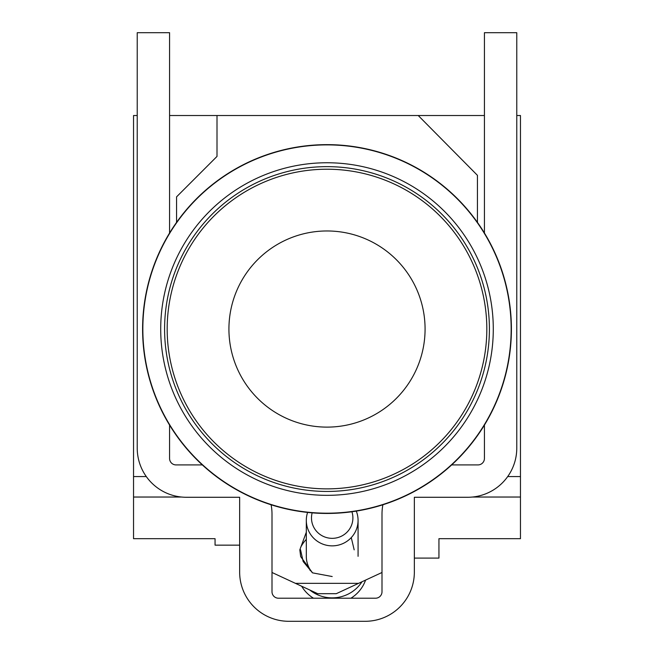 <?xml version="1.0" encoding="UTF-8"?>
<svg xmlns="http://www.w3.org/2000/svg" width="654" height="654" viewBox="0 0 654 654"><rect width="100%" height="100%" fill="white"/><g stroke="black" fill="none" stroke-linecap="round" stroke-linejoin="round"><path stroke-width="0.98" d="M142.597 329.044A184.403 184.403 -90 0 1 327 144.64A184.403 184.403 -90 0 1 511.403 329.044A184.403 184.403 -90 0 1 327 513.447A184.403 184.403 -90 0 1 142.597 329.044M142.842 329.044A184.158 184.158 -90 0 1 327 144.886A184.158 184.158 -90 0 1 511.158 329.044A184.158 184.158 -90 0 1 327 513.194A184.158 184.158 -90 0 1 142.842 329.044M493.288 329.044A166.288 166.288 -90 0 1 327 495.331A166.288 166.288 -90 0 1 160.712 329.044A166.288 166.288 -90 0 1 327 162.756A166.288 166.288 -90 0 1 493.288 329.044M164.595 329.044A162.405 162.405 -90 0 1 327 166.639A162.405 162.405 -90 0 1 489.405 329.044A162.405 162.405 -90 0 1 327 491.448A162.405 162.405 -90 0 1 164.595 329.044M486.821 329.044A159.821 159.821 90.4 0 0 327 169.222A159.821 159.821 90.4 0 0 167.179 329.044A159.821 159.821 89.6 0 0 327 488.865A159.821 159.821 89.6 0 0 486.821 329.044M484.426 425.084L484.426 458.454A6.466 6.466 -90 0 1 477.951 464.92L451.669 464.92M484.426 233.004L484.426 32.7L516.774 32.7L516.774 448.096A49.173 49.173 90 0 1 467.602 497.277L414.35 497.277L414.35 572.127A49.173 49.173 90 0 1 365.177 621.3L288.823 621.3A49.173 49.173 90 0 1 239.65 572.127L239.65 497.277L186.398 497.277A49.173 49.173 90 0 1 137.226 448.096L137.226 32.7L169.574 32.7L169.574 233.004M169.574 425.084L169.574 458.454A6.466 6.466 -90 0 0 176.049 464.92L202.331 464.92M382.892 504.774A49.173 49.173 90 0 0 382.001 514.093L382.001 591.739A6.466 6.466 -90 0 1 375.527 598.214L278.473 598.214A6.466 6.466 -90 0 1 271.999 591.739L271.999 514.093A49.173 49.173 90 0 0 271.108 504.774M414.35 558.091L438.94 558.091L438.94 538.683L520.461 538.683L520.461 115.521L516.774 115.521M484.426 115.521L169.574 115.521M507.7 476.57L520.461 476.57M137.226 115.521L133.539 115.521L133.539 476.57L146.3 476.57M176.564 222.393L176.564 196.862L217.005 156.42L217.005 115.521M477.436 222.393L477.436 175.337L418.225 115.521M239.65 545.15L215.06 545.15L215.06 538.683L133.539 538.683L133.539 476.57M133.539 497.032L181.567 497.032M472.433 497.032L520.461 497.032M271.999 572.487L295.387 583.327L358.613 583.327L382.001 572.487M306.309 532.233L299.818 549.859L300.668 556.587L312.538 572.863L332.191 576.534M354.182 549.851L351.263 537.596M295.387 583.327L317.73 593.685L336.27 593.685L358.613 583.327M311.476 571.604L303.162 561.524L300.521 549.679M307.601 512.425A25.882 25.49 0 0 0 332.191 545.861A25.882 25.49 0 0 0 356.299 511.109M312.146 512.85A20.707 20.388 0 0 0 332.191 538.34A20.707 20.388 0 0 0 351.917 511.755M312.448 572.814A25.882 25.49 180 0 1 306.309 556.325L306.309 520.371M310.184 570.59A23.291 22.939 180 0 1 309.653 568.849M306.309 539.362A35.341 34.801 0 0 0 300.619 547.414M309.841 590.031A35.341 34.801 0 0 0 332.191 597.87A35.341 34.801 0 0 0 361.997 581.758M313.479 598.214A35.341 34.801 180 0 1 301.674 586.246M365.578 580.098A35.341 34.801 180 0 1 350.896 598.214M425.075 329.044A98.075 98.075 -90.4 0 1 327 427.119A98.075 98.075 -90.4 0 1 228.925 329.044A98.075 98.075 -89.6 0 1 327 230.968A98.075 98.075 -89.6 0 1 425.075 329.044M358.073 556.325L358.073 520.371"/></g></svg>
